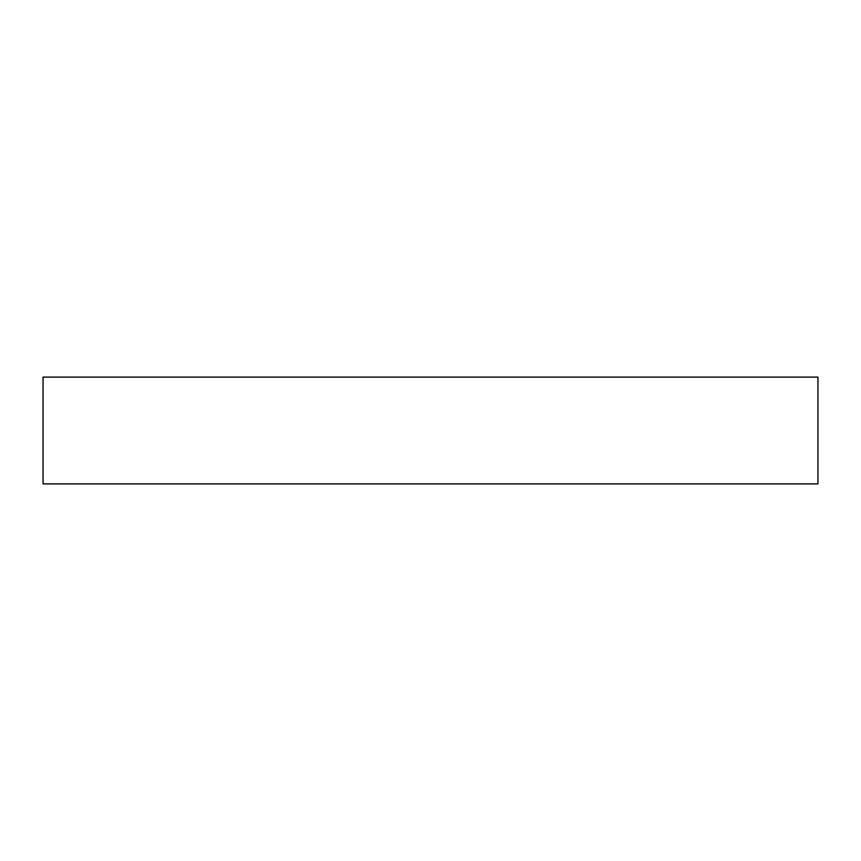 <?xml version="1.0" encoding="UTF-8"?>
<svg xmlns="http://www.w3.org/2000/svg" width="861" height="861" viewBox="0 0 861 861"><rect width="100%" height="100%" fill="white"/><g stroke="black" fill="none" stroke-linecap="round" stroke-linejoin="round"><path stroke-width="1.29" d="M817.95 483.893L817.95 377.107L43.05 377.107L43.05 483.893L817.95 483.893"/></g></svg>
